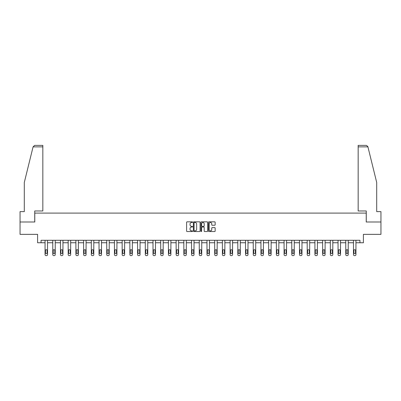 <?xml version="1.0" encoding="UTF-8"?>
<svg xmlns="http://www.w3.org/2000/svg" width="401" height="401" viewBox="0 0 401 401"><rect width="100%" height="100%" fill="white"/><g stroke="black" fill="none" stroke-linecap="round" stroke-linejoin="round"><path stroke-width="0.6" d="M192.59 222.179A0.341 0.341 0 0 0 192.254 221.838L187.097 221.838A0.486 0.486 0 0 0 186.615 222.324L186.615 231.056A0.486 0.486 0 0 0 187.097 231.542L192.254 231.542A0.341 0.341 0 0 0 192.59 231.202A0.341 0.341 0 0 0 192.254 230.861L191.588 230.861A1.554 1.554 0 0 1 190.034 229.312L190.034 228.58A1.554 1.554 0 0 1 191.588 227.031L192.254 227.031A0.341 0.341 0 0 0 192.59 226.69A0.341 0.341 0 0 0 192.254 226.349L191.588 226.349A1.554 1.554 0 0 1 190.034 224.801L190.034 224.069A1.554 1.554 0 0 1 191.588 222.52L192.254 222.52A0.341 0.341 0 0 0 192.59 222.179M214.68 225.257A0.486 0.486 0 0 0 215.162 224.776L215.162 222.324A0.486 0.486 0 0 0 214.68 221.838L208.951 221.838A0.486 0.486 0 0 0 208.47 222.324L208.47 231.056A0.486 0.486 0 0 0 208.951 231.542L214.68 231.542A0.486 0.486 0 0 0 215.162 231.056L215.162 228.099A0.486 0.486 0 0 0 214.68 227.613L212.229 227.613A0.486 0.486 0 0 0 211.743 228.099L211.743 229.562A1.298 1.298 0 0 1 210.445 230.861A1.298 1.298 0 0 1 209.147 229.562L209.147 223.818A1.298 1.298 0 0 1 210.445 222.52A1.298 1.298 0 0 1 211.743 223.818L211.743 224.776A0.486 0.486 0 0 0 212.229 225.257L214.68 225.257M359.943 242.755L363.406 242.755L363.406 234.349L380.95 234.349L380.95 221.994L366.223 221.994L366.223 213.096L34.777 213.096L34.777 221.994L20.05 221.994L20.05 234.349L37.594 234.349L37.594 242.755L45.057 242.755L45.057 254.625A0.987 0.987 0 0 0 46.05 255.612L46.541 255.612A0.987 0.987 0 0 0 47.529 254.625L47.529 242.755L52.772 242.755L52.772 254.625A0.987 0.987 0 0 0 53.759 255.612L54.25 255.612A0.987 0.987 0 0 0 55.243 254.625L55.243 242.755L60.481 242.755L60.481 254.625A0.987 0.987 0 0 0 61.468 255.612L61.965 255.612A0.987 0.987 0 0 0 62.952 254.625L62.952 242.755L68.19 242.755L68.19 254.625A0.987 0.987 0 0 0 69.178 255.612L69.674 255.612A0.987 0.987 0 0 0 70.661 254.625L70.661 242.755L75.899 242.755L75.899 254.625A0.987 0.987 0 0 0 76.887 255.612L77.383 255.612A0.987 0.987 0 0 0 78.37 254.625L78.37 242.755L83.609 242.755L83.609 254.625A0.987 0.987 0 0 0 84.601 255.612L85.092 255.612A0.987 0.987 0 0 0 86.08 254.625L86.08 242.755L91.323 242.755L91.323 254.625A0.987 0.987 0 0 0 92.31 255.612L92.801 255.612A0.987 0.987 0 0 0 93.794 254.625L93.794 242.755L99.032 242.755L99.032 254.625A0.987 0.987 0 0 0 100.019 255.612L100.516 255.612A0.987 0.987 0 0 0 101.503 254.625L101.503 242.755L106.741 242.755L106.741 254.625A0.987 0.987 0 0 0 107.729 255.612L108.225 255.612A0.987 0.987 0 0 0 109.212 254.625L109.212 242.755L114.45 242.755L114.45 254.625A0.987 0.987 0 0 0 115.438 255.612L115.934 255.612A0.987 0.987 0 0 0 116.922 254.625L116.922 242.755L122.16 242.755L122.16 254.625A0.987 0.987 0 0 0 123.152 255.612L123.643 255.612A0.987 0.987 0 0 0 124.631 254.625L124.631 242.755L129.874 242.755L129.874 254.625A0.987 0.987 0 0 0 130.861 255.612L131.353 255.612A0.987 0.987 0 0 0 132.345 254.625L132.345 242.755L137.583 242.755L137.583 254.625A0.987 0.987 0 0 0 138.571 255.612L139.067 255.612A0.987 0.987 0 0 0 140.054 254.625L140.054 242.755L145.292 242.755L145.292 254.625A0.987 0.987 0 0 0 146.28 255.612L146.776 255.612A0.987 0.987 0 0 0 147.763 254.625L147.763 242.755L153.002 242.755L153.002 254.625A0.987 0.987 0 0 0 153.989 255.612L154.485 255.612A0.987 0.987 0 0 0 155.473 254.625L155.473 242.755L160.711 242.755L160.711 254.625A0.987 0.987 0 0 0 161.703 255.612L162.194 255.612A0.987 0.987 0 0 0 163.182 254.625L163.182 242.755L168.425 242.755L168.425 254.625A0.987 0.987 0 0 0 169.412 255.612L169.904 255.612A0.987 0.987 0 0 0 170.896 254.625L170.896 242.755L176.134 242.755L176.134 254.625A0.987 0.987 0 0 0 177.122 255.612L177.618 255.612A0.987 0.987 0 0 0 178.605 254.625L178.605 242.755L183.843 242.755L183.843 254.625A0.987 0.987 0 0 0 184.831 255.612L185.327 255.612A0.987 0.987 0 0 0 186.315 254.625L186.315 242.755L191.553 242.755L191.553 254.625A0.987 0.987 0 0 0 192.54 255.612L193.036 255.612A0.987 0.987 0 0 0 194.024 254.625L194.024 242.755L199.262 242.755L199.262 254.625A0.987 0.987 0 0 0 200.254 255.612L200.746 255.612A0.987 0.987 0 0 0 201.738 254.625L201.738 242.755L206.976 242.755L206.976 254.625A0.987 0.987 0 0 0 207.964 255.612L208.46 255.612A0.987 0.987 0 0 0 209.447 254.625L209.447 242.755L214.685 242.755L214.685 254.625A0.987 0.987 0 0 0 215.673 255.612L216.169 255.612A0.987 0.987 0 0 0 217.157 254.625L217.157 242.755L222.395 242.755L222.395 254.625A0.987 0.987 0 0 0 223.382 255.612L223.878 255.612A0.987 0.987 0 0 0 224.866 254.625L224.866 242.755L230.104 242.755L230.104 254.625A0.987 0.987 0 0 0 231.096 255.612L231.588 255.612A0.987 0.987 0 0 0 232.575 254.625L232.575 242.755L237.818 242.755L237.818 254.625A0.987 0.987 0 0 0 238.806 255.612L239.297 255.612A0.987 0.987 0 0 0 240.289 254.625L240.289 242.755L245.527 242.755L245.527 254.625A0.987 0.987 0 0 0 246.515 255.612L247.011 255.612A0.987 0.987 0 0 0 247.998 254.625L247.998 242.755L253.237 242.755L253.237 254.625A0.987 0.987 0 0 0 254.224 255.612L254.72 255.612A0.987 0.987 0 0 0 255.708 254.625L255.708 242.755L260.946 242.755L260.946 254.625A0.987 0.987 0 0 0 261.933 255.612L262.429 255.612A0.987 0.987 0 0 0 263.417 254.625L263.417 242.755L268.655 242.755L268.655 254.625A0.987 0.987 0 0 0 269.647 255.612L270.139 255.612A0.987 0.987 0 0 0 271.126 254.625L271.126 242.755L276.369 242.755L276.369 254.625A0.987 0.987 0 0 0 277.357 255.612L277.848 255.612A0.987 0.987 0 0 0 278.84 254.625L278.84 242.755L284.078 242.755L284.078 254.625A0.987 0.987 0 0 0 285.066 255.612L285.562 255.612A0.987 0.987 0 0 0 286.55 254.625L286.55 242.755L291.788 242.755L291.788 254.625A0.987 0.987 0 0 0 292.775 255.612L293.271 255.612A0.987 0.987 0 0 0 294.259 254.625L294.259 242.755L299.497 242.755L299.497 254.625A0.987 0.987 0 0 0 300.484 255.612L300.981 255.612A0.987 0.987 0 0 0 301.968 254.625L301.968 242.755L307.206 242.755L307.206 254.625A0.987 0.987 0 0 0 308.199 255.612L308.69 255.612A0.987 0.987 0 0 0 309.677 254.625L309.677 242.755L314.92 242.755L314.92 254.625A0.987 0.987 0 0 0 315.908 255.612L316.399 255.612A0.987 0.987 0 0 0 317.392 254.625L317.392 242.755L322.63 242.755L322.63 254.625A0.987 0.987 0 0 0 323.617 255.612L324.113 255.612A0.987 0.987 0 0 0 325.101 254.625L325.101 242.755L330.339 242.755L330.339 254.625A0.987 0.987 0 0 0 331.326 255.612L331.822 255.612A0.987 0.987 0 0 0 332.81 254.625L332.81 242.755L338.048 242.755L338.048 254.625A0.987 0.987 0 0 0 339.035 255.612L339.532 255.612A0.987 0.987 0 0 0 340.519 254.625L340.519 242.755L345.757 242.755L345.757 254.625A0.987 0.987 0 0 0 346.75 255.612L347.241 255.612A0.987 0.987 0 0 0 348.228 254.625L348.228 242.755L353.471 242.755L353.471 254.625A0.987 0.987 0 0 0 354.459 255.612L354.95 255.612A0.987 0.987 0 0 0 355.943 254.625L355.943 242.755L359.943 242.755L359.943 240.284L41.057 240.284L41.057 242.755M200.074 222.324A0.486 0.486 0 0 0 199.593 221.838L193.863 221.838A0.486 0.486 0 0 0 193.382 222.324L193.382 231.056A0.486 0.486 0 0 0 193.863 231.542L199.593 231.542A0.486 0.486 0 0 0 200.074 231.056L200.074 222.324M201.407 221.838L207.137 221.838A0.486 0.486 0 0 1 207.618 222.324L207.618 231.056A0.486 0.486 0 0 1 207.137 231.542L204.685 231.542A0.486 0.486 0 0 1 204.199 231.056L204.199 227.517A0.486 0.486 0 0 0 203.713 227.031L202.089 227.031A0.486 0.486 0 0 0 201.603 227.517L201.603 231.202A0.341 0.341 0 0 1 201.262 231.542A0.341 0.341 0 0 1 200.926 231.202L200.926 222.324A0.486 0.486 0 0 1 201.407 221.838M194.4 222.52A0.341 0.341 0 0 0 194.059 222.856L194.059 230.525A0.341 0.341 0 0 0 194.4 230.861L195.102 230.861A1.554 1.554 0 0 0 196.655 229.312L196.655 224.069A1.554 1.554 0 0 0 195.102 222.52L194.4 222.52M204.199 223.838A1.298 1.298 0 0 0 202.901 222.54A1.298 1.298 0 0 0 201.603 223.838L201.603 225.863A0.486 0.486 0 0 0 202.089 226.349L203.713 226.349A0.486 0.486 0 0 0 204.199 225.863L204.199 223.838M45.503 252.846A0.792 0.792 0 0 0 46.295 253.638A0.792 0.792 0 0 0 47.087 252.846A0.792 0.792 0 0 1 46.295 253.638A0.792 0.792 0 0 1 45.503 252.846L45.503 250.475A0.792 0.792 0 0 1 46.295 249.683A0.792 0.792 0 0 1 47.087 250.475L47.087 252.846M47.529 240.284L47.529 254.625M45.057 240.284L45.057 254.625M46.05 255.612L46.541 255.612M33.077 146.871L34.606 145.388L42.837 145.388L42.837 146.871L33.077 146.871L24.301 182.455L24.301 211.618L20.05 211.618L20.05 221.994M34.732 221.994L34.732 210.971L42.837 210.971L42.837 146.871M380.95 221.994L380.95 211.618L376.699 211.618L376.699 182.455L367.832 146.515L366.394 145.388L358.163 145.388L358.163 210.971L366.268 210.971L366.268 221.994M53.213 252.846A0.792 0.792 0 0 0 54.005 253.638A0.792 0.792 0 0 0 54.797 252.846A0.792 0.792 0 0 1 54.005 253.638A0.792 0.792 0 0 1 53.213 252.846L53.213 250.475A0.792 0.792 0 0 1 54.005 249.683A0.792 0.792 0 0 1 54.797 250.475L54.797 252.846M60.922 252.846A0.792 0.792 0 0 0 61.714 253.638A0.792 0.792 0 0 0 62.506 252.846A0.792 0.792 0 0 1 61.714 253.638A0.792 0.792 0 0 1 60.922 252.846L60.922 250.475A0.792 0.792 0 0 1 61.714 249.683A0.792 0.792 0 0 1 62.506 250.475L62.506 252.846M55.243 240.284L55.243 254.625M52.772 240.284L52.772 254.625M53.759 255.612L54.25 255.612M62.952 240.284L62.952 254.625M60.481 240.284L60.481 254.625M61.468 255.612L61.965 255.612M68.636 252.846A0.792 0.792 0 0 0 69.423 253.638A0.792 0.792 0 0 0 70.215 252.846A0.792 0.792 0 0 1 69.423 253.638A0.792 0.792 0 0 1 68.636 252.846L68.636 250.475A0.792 0.792 0 0 1 69.423 249.683A0.792 0.792 0 0 1 70.215 250.475L70.215 252.846M76.345 252.846A0.792 0.792 0 0 0 77.137 253.638A0.792 0.792 0 0 0 77.924 252.846A0.792 0.792 0 0 1 77.137 253.638A0.792 0.792 0 0 1 76.345 252.846L76.345 250.475A0.792 0.792 0 0 1 77.137 249.683A0.792 0.792 0 0 1 77.924 250.475L77.924 252.846M84.055 252.846A0.792 0.792 0 0 0 84.847 253.638A0.792 0.792 0 0 0 85.639 252.846A0.792 0.792 0 0 1 84.847 253.638A0.792 0.792 0 0 1 84.055 252.846L84.055 250.475A0.792 0.792 0 0 1 84.847 249.683A0.792 0.792 0 0 1 85.639 250.475L85.639 252.846M70.661 240.284L70.661 254.625M68.19 240.284L68.19 254.625M69.178 255.612L69.674 255.612M78.37 240.284L78.37 254.625M75.899 240.284L75.899 254.625M76.887 255.612L77.383 255.612M86.08 240.284L86.08 254.625M83.609 240.284L83.609 254.625M84.601 255.612L85.092 255.612M91.764 252.846A0.792 0.792 0 0 0 92.556 253.638A0.792 0.792 0 0 0 93.348 252.846A0.792 0.792 0 0 1 92.556 253.638A0.792 0.792 0 0 1 91.764 252.846L91.764 250.475A0.792 0.792 0 0 1 92.556 249.683A0.792 0.792 0 0 1 93.348 250.475L93.348 252.846M93.794 240.284L93.794 254.625M91.323 240.284L91.323 254.625M92.31 255.612L92.801 255.612M99.478 252.846A0.792 0.792 0 0 0 100.265 253.638A0.792 0.792 0 0 0 101.057 252.846A0.792 0.792 0 0 1 100.265 253.638A0.792 0.792 0 0 1 99.478 252.846L99.478 250.475A0.792 0.792 0 0 1 100.265 249.683A0.792 0.792 0 0 1 101.057 250.475L101.057 252.846M101.503 240.284L101.503 254.625M99.032 240.284L99.032 254.625M100.019 255.612L100.516 255.612M107.187 252.846A0.792 0.792 0 0 0 107.974 253.638A0.792 0.792 0 0 0 108.766 252.846A0.792 0.792 0 0 1 107.974 253.638A0.792 0.792 0 0 1 107.187 252.846L107.187 250.475A0.792 0.792 0 0 1 107.974 249.683A0.792 0.792 0 0 1 108.766 250.475L108.766 252.846M109.212 240.284L109.212 254.625M106.741 240.284L106.741 254.625M107.729 255.612L108.225 255.612M114.897 252.846A0.792 0.792 0 0 0 115.689 253.638A0.792 0.792 0 0 0 116.475 252.846A0.792 0.792 0 0 1 115.689 253.638A0.792 0.792 0 0 1 114.897 252.846L114.897 250.475A0.792 0.792 0 0 1 115.689 249.683A0.792 0.792 0 0 1 116.475 250.475L116.475 252.846M116.922 240.284L116.922 254.625M114.45 240.284L114.45 254.625M115.438 255.612L115.934 255.612M122.606 252.846A0.792 0.792 0 0 0 123.398 253.638A0.792 0.792 0 0 0 124.19 252.846A0.792 0.792 0 0 1 123.398 253.638A0.792 0.792 0 0 1 122.606 252.846L122.606 250.475A0.792 0.792 0 0 1 123.398 249.683A0.792 0.792 0 0 1 124.19 250.475L124.19 252.846M124.631 240.284L124.631 254.625M122.16 240.284L122.16 254.625M123.152 255.612L123.643 255.612M130.315 252.846A0.792 0.792 0 0 0 131.107 253.638A0.792 0.792 0 0 0 131.899 252.846A0.792 0.792 0 0 1 131.107 253.638A0.792 0.792 0 0 1 130.315 252.846L130.315 250.475A0.792 0.792 0 0 1 131.107 249.683A0.792 0.792 0 0 1 131.899 250.475L131.899 252.846M132.345 240.284L132.345 254.625M129.874 240.284L129.874 254.625M130.861 255.612L131.353 255.612M138.029 252.846A0.792 0.792 0 0 0 138.816 253.638A0.792 0.792 0 0 0 139.608 252.846A0.792 0.792 0 0 1 138.816 253.638A0.792 0.792 0 0 1 138.029 252.846L138.029 250.475A0.792 0.792 0 0 1 138.816 249.683A0.792 0.792 0 0 1 139.608 250.475L139.608 252.846M140.054 240.284L140.054 254.625M137.583 240.284L137.583 254.625M138.571 255.612L139.067 255.612M145.738 252.846A0.792 0.792 0 0 0 146.53 253.638A0.792 0.792 0 0 0 147.317 252.846A0.792 0.792 0 0 1 146.53 253.638A0.792 0.792 0 0 1 145.738 252.846L145.738 250.475A0.792 0.792 0 0 1 146.53 249.683A0.792 0.792 0 0 1 147.317 250.475L147.317 252.846M147.763 240.284L147.763 254.625M145.292 240.284L145.292 254.625M146.28 255.612L146.776 255.612M153.448 252.846A0.792 0.792 0 0 0 154.24 253.638A0.792 0.792 0 0 0 155.032 252.846A0.792 0.792 0 0 1 154.24 253.638A0.792 0.792 0 0 1 153.448 252.846L153.448 250.475A0.792 0.792 0 0 1 154.24 249.683A0.792 0.792 0 0 1 155.032 250.475L155.032 252.846M155.473 240.284L155.473 254.625M153.002 240.284L153.002 254.625M153.989 255.612L154.485 255.612M161.157 252.846A0.792 0.792 0 0 0 161.949 253.638A0.792 0.792 0 0 0 162.741 252.846A0.792 0.792 0 0 1 161.949 253.638A0.792 0.792 0 0 1 161.157 252.846L161.157 250.475A0.792 0.792 0 0 1 161.949 249.683A0.792 0.792 0 0 1 162.741 250.475L162.741 252.846M163.182 240.284L163.182 254.625M160.711 240.284L160.711 254.625M161.703 255.612L162.194 255.612M168.866 252.846A0.792 0.792 0 0 0 169.658 253.638A0.792 0.792 0 0 0 170.45 252.846A0.792 0.792 0 0 1 169.658 253.638A0.792 0.792 0 0 1 168.866 252.846L168.866 250.475A0.792 0.792 0 0 1 169.658 249.683A0.792 0.792 0 0 1 170.45 250.475L170.45 252.846M170.896 240.284L170.896 254.625M168.425 240.284L168.425 254.625M169.412 255.612L169.904 255.612M176.58 252.846A0.792 0.792 0 0 0 177.367 253.638A0.792 0.792 0 0 0 178.159 252.846A0.792 0.792 0 0 1 177.367 253.638A0.792 0.792 0 0 1 176.58 252.846L176.58 250.475A0.792 0.792 0 0 1 177.367 249.683A0.792 0.792 0 0 1 178.159 250.475L178.159 252.846M178.605 240.284L178.605 254.625M176.134 240.284L176.134 254.625M177.122 255.612L177.618 255.612M184.29 252.846A0.792 0.792 0 0 0 185.082 253.638A0.792 0.792 0 0 0 185.869 252.846A0.792 0.792 0 0 1 185.082 253.638A0.792 0.792 0 0 1 184.29 252.846L184.29 250.475A0.792 0.792 0 0 1 185.082 249.683A0.792 0.792 0 0 1 185.869 250.475L185.869 252.846M186.315 240.284L186.315 254.625M183.843 240.284L183.843 254.625M184.831 255.612L185.327 255.612M191.999 252.846A0.792 0.792 0 0 0 192.791 253.638A0.792 0.792 0 0 0 193.583 252.846A0.792 0.792 0 0 1 192.791 253.638A0.792 0.792 0 0 1 191.999 252.846L191.999 250.475A0.792 0.792 0 0 1 192.791 249.683A0.792 0.792 0 0 1 193.583 250.475L193.583 252.846M194.024 240.284L194.024 254.625M191.553 240.284L191.553 254.625M192.54 255.612L193.036 255.612M199.708 252.846A0.792 0.792 0 0 0 200.5 253.638A0.792 0.792 0 0 0 201.292 252.846A0.792 0.792 0 0 1 200.5 253.638A0.792 0.792 0 0 1 199.708 252.846L199.708 250.475A0.792 0.792 0 0 1 200.5 249.683A0.792 0.792 0 0 1 201.292 250.475L201.292 252.846M201.738 240.284L201.738 254.625M199.262 240.284L199.262 254.625M200.254 255.612L200.746 255.612M207.417 252.846A0.792 0.792 0 0 0 208.209 253.638A0.792 0.792 0 0 0 209.001 252.846A0.792 0.792 0 0 1 208.209 253.638A0.792 0.792 0 0 1 207.417 252.846L207.417 250.475A0.792 0.792 0 0 1 208.209 249.683A0.792 0.792 0 0 1 209.001 250.475L209.001 252.846M209.447 240.284L209.447 254.625M206.976 240.284L206.976 254.625M207.964 255.612L208.46 255.612M215.131 252.846A0.792 0.792 0 0 0 215.918 253.638A0.792 0.792 0 0 0 216.71 252.846A0.792 0.792 0 0 1 215.918 253.638A0.792 0.792 0 0 1 215.131 252.846L215.131 250.475A0.792 0.792 0 0 1 215.918 249.683A0.792 0.792 0 0 1 216.71 250.475L216.71 252.846M217.157 240.284L217.157 254.625M214.685 240.284L214.685 254.625M215.673 255.612L216.169 255.612M222.841 252.846A0.792 0.792 0 0 0 223.633 253.638A0.792 0.792 0 0 0 224.42 252.846A0.792 0.792 0 0 1 223.633 253.638A0.792 0.792 0 0 1 222.841 252.846L222.841 250.475A0.792 0.792 0 0 1 223.633 249.683A0.792 0.792 0 0 1 224.42 250.475L224.42 252.846M224.866 240.284L224.866 254.625M222.395 240.284L222.395 254.625M223.382 255.612L223.878 255.612M230.55 252.846A0.792 0.792 0 0 0 231.342 253.638A0.792 0.792 0 0 0 232.134 252.846A0.792 0.792 0 0 1 231.342 253.638A0.792 0.792 0 0 1 230.55 252.846L230.55 250.475A0.792 0.792 0 0 1 231.342 249.683A0.792 0.792 0 0 1 232.134 250.475L232.134 252.846M232.575 240.284L232.575 254.625M230.104 240.284L230.104 254.625M231.096 255.612L231.588 255.612M238.259 252.846A0.792 0.792 0 0 0 239.051 253.638A0.792 0.792 0 0 0 239.843 252.846A0.792 0.792 0 0 1 239.051 253.638A0.792 0.792 0 0 1 238.259 252.846L238.259 250.475A0.792 0.792 0 0 1 239.051 249.683A0.792 0.792 0 0 1 239.843 250.475L239.843 252.846M240.289 240.284L240.289 254.625M237.818 240.284L237.818 254.625M238.806 255.612L239.297 255.612M245.968 252.846A0.792 0.792 0 0 0 246.76 253.638A0.792 0.792 0 0 0 247.552 252.846A0.792 0.792 0 0 1 246.76 253.638A0.792 0.792 0 0 1 245.968 252.846L245.968 250.475A0.792 0.792 0 0 1 246.76 249.683A0.792 0.792 0 0 1 247.552 250.475L247.552 252.846M247.998 240.284L247.998 254.625M245.527 240.284L245.527 254.625M246.515 255.612L247.011 255.612M253.683 252.846A0.792 0.792 0 0 0 254.47 253.638A0.792 0.792 0 0 0 255.262 252.846A0.792 0.792 0 0 1 254.47 253.638A0.792 0.792 0 0 1 253.683 252.846L253.683 250.475A0.792 0.792 0 0 1 254.47 249.683A0.792 0.792 0 0 1 255.262 250.475L255.262 252.846M255.708 240.284L255.708 254.625M253.237 240.284L253.237 254.625M254.224 255.612L254.72 255.612M261.392 252.846A0.792 0.792 0 0 0 262.184 253.638A0.792 0.792 0 0 0 262.971 252.846A0.792 0.792 0 0 1 262.184 253.638A0.792 0.792 0 0 1 261.392 252.846L261.392 250.475A0.792 0.792 0 0 1 262.184 249.683A0.792 0.792 0 0 1 262.971 250.475L262.971 252.846M263.417 240.284L263.417 254.625M260.946 240.284L260.946 254.625M261.933 255.612L262.429 255.612M269.101 252.846A0.792 0.792 0 0 0 269.893 253.638A0.792 0.792 0 0 0 270.685 252.846A0.792 0.792 0 0 1 269.893 253.638A0.792 0.792 0 0 1 269.101 252.846L269.101 250.475A0.792 0.792 0 0 1 269.893 249.683A0.792 0.792 0 0 1 270.685 250.475L270.685 252.846M271.126 240.284L271.126 254.625M268.655 240.284L268.655 254.625M269.647 255.612L270.139 255.612M276.81 252.846A0.792 0.792 0 0 0 277.602 253.638A0.792 0.792 0 0 0 278.394 252.846A0.792 0.792 0 0 1 277.602 253.638A0.792 0.792 0 0 1 276.81 252.846L276.81 250.475A0.792 0.792 0 0 1 277.602 249.683A0.792 0.792 0 0 1 278.394 250.475L278.394 252.846M278.84 240.284L278.84 254.625M276.369 240.284L276.369 254.625M277.357 255.612L277.848 255.612M284.525 252.846A0.792 0.792 0 0 0 285.312 253.638A0.792 0.792 0 0 0 286.103 252.846A0.792 0.792 0 0 1 285.312 253.638A0.792 0.792 0 0 1 284.525 252.846L284.525 250.475A0.792 0.792 0 0 1 285.312 249.683A0.792 0.792 0 0 1 286.103 250.475L286.103 252.846M286.55 240.284L286.55 254.625M284.078 240.284L284.078 254.625M285.066 255.612L285.562 255.612M292.234 252.846A0.792 0.792 0 0 0 293.026 253.638A0.792 0.792 0 0 0 293.813 252.846A0.792 0.792 0 0 1 293.026 253.638A0.792 0.792 0 0 1 292.234 252.846L292.234 250.475A0.792 0.792 0 0 1 293.026 249.683A0.792 0.792 0 0 1 293.813 250.475L293.813 252.846M294.259 240.284L294.259 254.625M291.788 240.284L291.788 254.625M292.775 255.612L293.271 255.612M299.943 252.846A0.792 0.792 0 0 0 300.735 253.638A0.792 0.792 0 0 0 301.522 252.846A0.792 0.792 0 0 1 300.735 253.638A0.792 0.792 0 0 1 299.943 252.846L299.943 250.475A0.792 0.792 0 0 1 300.735 249.683A0.792 0.792 0 0 1 301.522 250.475L301.522 252.846M301.968 240.284L301.968 254.625M299.497 240.284L299.497 254.625M300.484 255.612L300.981 255.612M307.652 252.846A0.792 0.792 0 0 0 308.444 253.638A0.792 0.792 0 0 0 309.236 252.846A0.792 0.792 0 0 1 308.444 253.638A0.792 0.792 0 0 1 307.652 252.846L307.652 250.475A0.792 0.792 0 0 1 308.444 249.683A0.792 0.792 0 0 1 309.236 250.475L309.236 252.846M309.677 240.284L309.677 254.625M307.206 240.284L307.206 254.625M308.199 255.612L308.69 255.612M315.361 252.846A0.792 0.792 0 0 0 316.153 253.638A0.792 0.792 0 0 0 316.945 252.846A0.792 0.792 0 0 1 316.153 253.638A0.792 0.792 0 0 1 315.361 252.846L315.361 250.475A0.792 0.792 0 0 1 316.153 249.683A0.792 0.792 0 0 1 316.945 250.475L316.945 252.846M317.392 240.284L317.392 254.625M314.92 240.284L314.92 254.625M315.908 255.612L316.399 255.612M323.076 252.846A0.792 0.792 0 0 0 323.863 253.638A0.792 0.792 0 0 0 324.655 252.846A0.792 0.792 0 0 1 323.863 253.638A0.792 0.792 0 0 1 323.076 252.846L323.076 250.475A0.792 0.792 0 0 1 323.863 249.683A0.792 0.792 0 0 1 324.655 250.475L324.655 252.846M325.101 240.284L325.101 254.625M322.63 240.284L322.63 254.625M323.617 255.612L324.113 255.612M330.785 252.846A0.792 0.792 0 0 0 331.577 253.638A0.792 0.792 0 0 0 332.364 252.846A0.792 0.792 0 0 1 331.577 253.638A0.792 0.792 0 0 1 330.785 252.846L330.785 250.475A0.792 0.792 0 0 1 331.577 249.683A0.792 0.792 0 0 1 332.364 250.475L332.364 252.846M332.81 240.284L332.81 254.625M330.339 240.284L330.339 254.625M331.326 255.612L331.822 255.612M338.494 252.846A0.792 0.792 0 0 0 339.286 253.638A0.792 0.792 0 0 0 340.078 252.846A0.792 0.792 0 0 1 339.286 253.638A0.792 0.792 0 0 1 338.494 252.846L338.494 250.475A0.792 0.792 0 0 1 339.286 249.683A0.792 0.792 0 0 1 340.078 250.475L340.078 252.846M340.519 240.284L340.519 254.625M338.048 240.284L338.048 254.625M339.035 255.612L339.532 255.612M346.203 252.846A0.792 0.792 0 0 0 346.995 253.638A0.792 0.792 0 0 0 347.787 252.846A0.792 0.792 0 0 1 346.995 253.638A0.792 0.792 0 0 1 346.203 252.846L346.203 250.475A0.792 0.792 0 0 1 346.995 249.683A0.792 0.792 0 0 1 347.787 250.475L347.787 252.846M348.228 240.284L348.228 254.625M345.757 240.284L345.757 254.625M346.75 255.612L347.241 255.612M353.913 252.846A0.792 0.792 0 0 0 354.705 253.638A0.792 0.792 0 0 0 355.497 252.846A0.792 0.792 0 0 1 354.705 253.638A0.792 0.792 0 0 1 353.913 252.846L353.913 250.475A0.792 0.792 0 0 1 354.705 249.683A0.792 0.792 0 0 1 355.497 250.475L355.497 252.846M355.943 240.284L355.943 254.625M353.471 240.284L353.471 254.625M354.459 255.612L354.95 255.612M367.923 146.871L358.163 146.871"/></g></svg>
